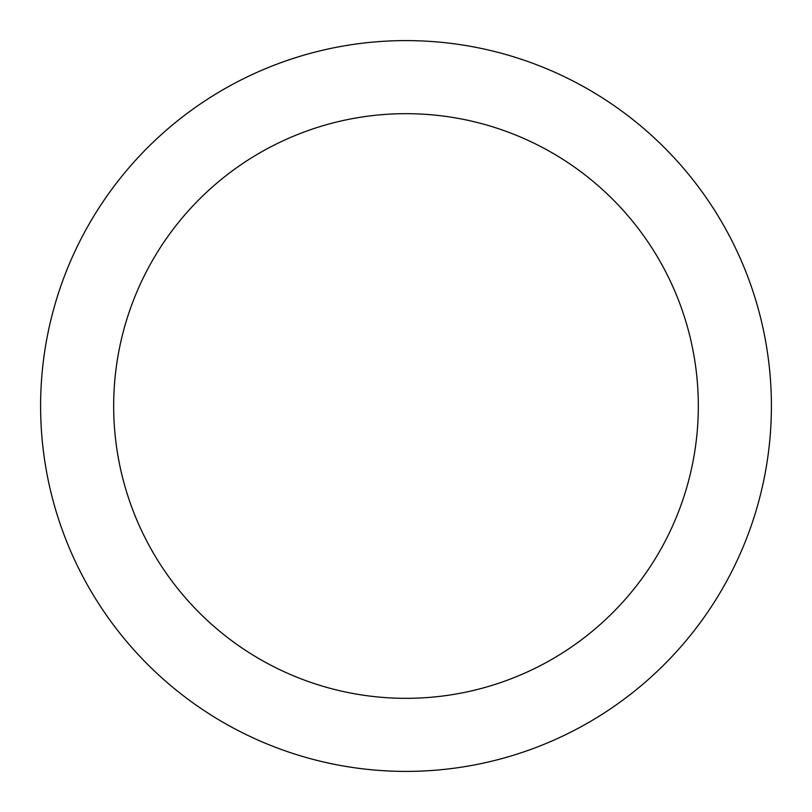 <?xml version="1.0" encoding="UTF-8"?>
<svg xmlns="http://www.w3.org/2000/svg" width="812" height="812" viewBox="0 0 812 812"><rect width="100%" height="100%" fill="white"/><g stroke="black" fill="none" stroke-linecap="round" stroke-linejoin="round"><path stroke-width="1.22" d="M406 40.6A365.4 365.4 0 0 1 722.447 588.7A365.4 365.4 0 0 1 89.553 588.7A365.4 365.4 0 0 1 406 40.6M406 113.68A292.32 292.32 0 0 1 659.161 552.16A292.32 292.32 0 0 1 152.839 552.16A292.32 292.32 0 0 1 406 113.68"/></g></svg>

